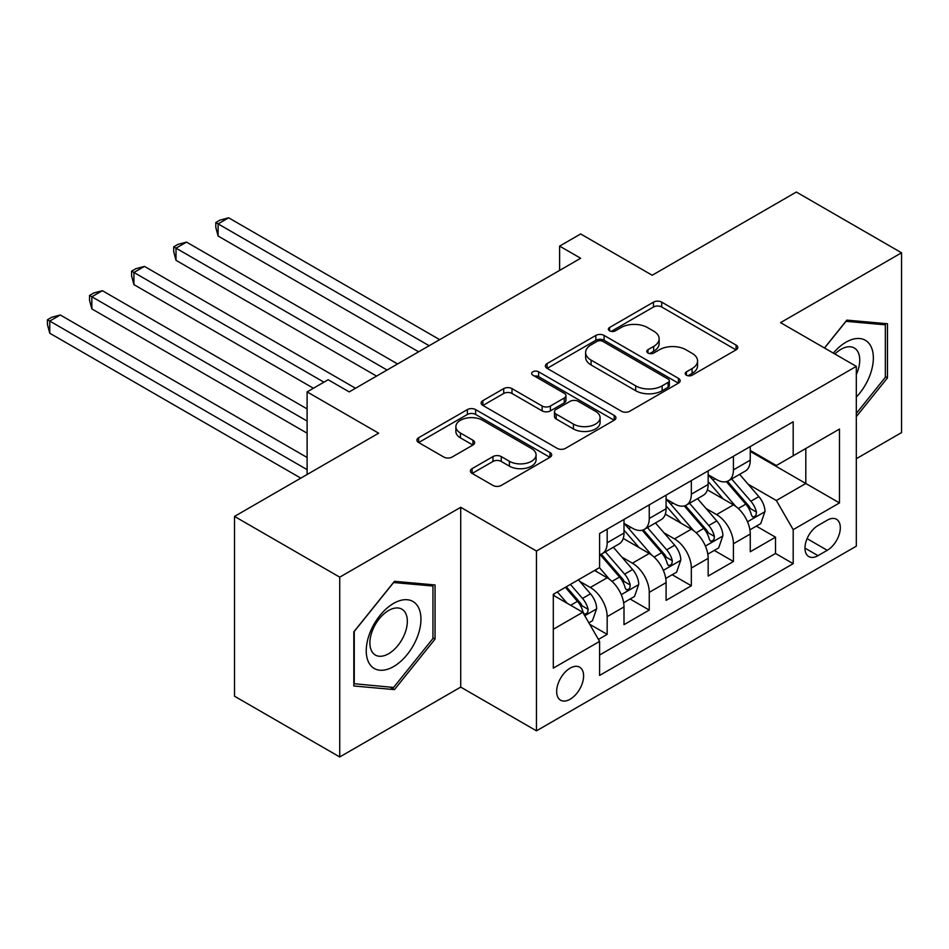 <?xml version="1.0" encoding="UTF-8"?>
<svg xmlns="http://www.w3.org/2000/svg" width="949" height="949" viewBox="0 0 949 949"><rect width="100%" height="100%" fill="white"/><g stroke="black" fill="none" stroke-linecap="round" stroke-linejoin="round"><path stroke-width="1.42" d="M686.412 375.199A4.093 2.361 0 0 0 692.189 375.199L736.08 349.849A5.836 3.369 0 0 0 737.788 347.464A5.836 3.369 0 0 0 736.08 345.08L661.726 302.15A5.836 3.369 0 0 0 653.47 302.15L609.578 327.5A4.093 2.361 0 0 0 608.38 329.161A4.093 2.361 0 0 0 609.578 330.833A4.093 2.361 0 0 0 615.355 330.833L621.037 327.559A18.695 10.795 0 0 1 647.479 327.559L653.671 331.13A18.695 10.795 0 0 1 659.14 338.769A18.695 10.795 0 0 1 653.671 346.397L647.989 349.671A4.093 2.361 0 0 0 646.791 351.344A4.093 2.361 0 0 0 647.989 353.016A4.093 2.361 0 0 0 653.778 353.016L659.448 349.73A18.695 10.795 0 0 1 685.89 349.73L692.082 353.313A18.695 10.795 0 0 1 697.562 360.94A18.695 10.795 0 0 1 692.082 368.58L686.412 371.854A4.093 2.361 0 0 0 685.214 373.526A4.093 2.361 0 0 0 686.412 375.199L686.412 371.854M570.135 699.247A19.039 10.997 120 0 0 582.579 682.461A19.039 10.997 120 0 0 579.661 667.206A19.039 10.997 120 0 0 570.135 668.143A19.039 10.997 120 0 0 557.692 684.929A19.039 10.997 120 0 0 560.61 700.196A19.039 10.997 120 0 0 570.135 699.247M472.116 468.628A5.836 3.369 0 0 0 470.407 471.012A5.836 3.369 0 0 0 472.116 473.397L492.982 485.437A5.836 3.369 0 0 0 501.238 485.437L549.981 457.299A5.836 3.369 0 0 0 551.701 454.915A5.836 3.369 0 0 0 549.981 452.531L475.627 409.6A5.836 3.369 0 0 0 467.371 409.6L418.628 437.738A5.836 3.369 0 0 0 416.919 440.122A5.836 3.369 0 0 0 418.628 442.507L443.824 457.062A5.836 3.369 0 0 0 452.08 457.062L472.946 445.01A5.836 3.369 0 0 0 474.654 442.625A5.836 3.369 0 0 0 472.946 440.241L460.455 433.029A15.623 9.027 0 0 1 455.876 426.647A15.623 9.027 0 0 1 465.52 418.319A15.623 9.027 0 0 1 482.555 420.265L531.499 448.533A15.623 9.027 0 0 1 536.078 454.915A15.623 9.027 0 0 1 526.434 463.242A15.623 9.027 0 0 1 509.399 461.285L501.238 456.576A5.836 3.369 0 0 0 492.982 456.576L472.116 468.628L472.116 473.397M856.306 458.711L901.55 432.59L901.55 252.79L796.341 192.042L652.2 275.257L580.658 233.952L559.613 246.111L580.658 258.258L349.196 391.89L328.152 379.742L307.108 391.89L307.108 474.5M339.73 577.158L339.73 756.958L460.716 687.1L460.716 507.3L339.73 577.158L234.51 516.41L378.651 433.195L307.108 391.89M460.716 507.3L536.47 551.037L856.306 366.373L856.306 546.173L536.47 730.837L536.47 551.037M901.55 252.79L780.553 322.636L856.306 366.373M621.453 411.261A5.836 3.369 0 0 0 629.709 411.261L678.452 383.123A5.836 3.369 0 0 0 680.172 380.739A5.836 3.369 0 0 0 678.452 378.354L604.098 335.424A5.836 3.369 0 0 0 595.842 335.424L547.098 363.562A5.836 3.369 0 0 0 545.378 365.958A5.836 3.369 0 0 0 547.098 368.342L621.453 411.261M534.477 376.077A4.093 2.361 0 0 1 538.629 376.658L538.629 371.794L614.217 415.437A5.836 3.369 0 0 1 615.937 417.821A5.836 3.369 0 0 1 614.217 420.205L565.474 448.355A5.836 3.369 0 0 1 557.217 448.355L482.863 405.425L482.863 400.656A5.836 3.369 0 0 0 481.143 403.04A5.836 3.369 0 0 0 482.863 405.425M482.863 400.656L503.717 388.604A5.836 3.369 0 0 1 511.986 388.604L542.14 406.018A5.836 3.369 0 0 0 550.396 406.018L564.24 398.034A5.836 3.369 0 0 0 565.948 395.65A5.836 3.369 0 0 0 564.24 393.266L532.84 375.14A4.093 2.361 0 0 1 531.642 373.467A4.093 2.361 0 0 1 534.168 371.284A4.093 2.361 0 0 1 538.629 371.794M339.73 756.958L234.51 696.21L234.51 516.41M598.439 639.412L607.17 634.371L589.709 624.288M579.768 581.381L590.337 587.478A23.808 13.749 60 0 1 607.17 616.636L624.003 606.921L624.003 624.656L649.258 610.077L630.112 599.021M621.856 557.087L632.425 563.184A23.808 13.749 60 0 1 649.258 592.342L666.091 582.627L666.091 600.361L691.335 585.782L672.189 574.726M663.944 532.792L674.502 538.89A23.808 13.749 60 0 1 691.335 568.048L708.168 558.32L708.168 576.067L733.423 561.488L733.423 543.741A23.808 13.749 -120 0 0 716.59 514.595L706.02 508.486M714.277 550.432L733.423 561.488M624.003 606.921A23.808 13.749 -120 0 0 607.17 577.763L594.548 570.468M666.091 582.627A23.808 13.749 -120 0 0 649.258 553.469L623.232 538.439M708.168 558.32A23.808 13.749 -120 0 0 691.335 529.174L665.308 514.144M827.267 520.182L818.014 525.521A18.446 10.653 120 0 0 805.962 541.784A18.446 10.653 120 0 0 808.785 556.565A18.446 10.653 120 0 0 818.014 555.651L827.267 550.313A18.446 10.653 120 0 0 839.319 534.05A18.446 10.653 120 0 0 836.496 519.269A18.446 10.653 120 0 0 827.267 520.182M553.303 629.27L582.757 612.259L599.59 641.417L599.59 675.439L793.186 563.67L793.186 529.661L776.353 500.503L748.109 484.192M599.59 641.417L553.303 668.143L553.303 594.288L599.59 567.561L599.59 533.54L793.186 421.771L793.186 455.793L839.474 429.067L839.474 502.923L793.186 529.661M624.003 523.338L632.425 528.202A23.808 13.749 60 0 0 644.324 529.376L661.156 519.661A23.808 13.749 -120 0 0 666.091 508.759L666.091 495.153M666.091 499.044L674.502 503.895A23.808 13.749 60 0 0 686.412 505.082L703.245 495.354A23.808 13.749 -120 0 0 708.168 484.464L708.168 470.858M599.59 655.024L775.511 553.469L775.511 537.181L750.256 551.76L750.256 534.026A23.808 13.749 -120 0 0 733.423 504.868L707.396 489.85M708.168 474.737L716.59 479.601A23.808 13.749 -120 0 0 728.488 480.787A23.808 13.749 -120 0 0 733.423 469.885L733.423 456.279M728.488 480.787L745.321 471.06A23.808 13.749 -120 0 0 750.256 460.158L750.256 446.552M607.17 529.162L607.17 542.769A23.808 13.749 60 0 1 602.235 553.67A23.808 13.749 60 0 1 599.59 554.631M602.235 553.67L619.068 543.955A23.808 13.749 -120 0 0 624.003 533.053L624.003 519.447M649.258 504.868L649.258 518.474A23.808 13.749 60 0 1 644.324 529.376M691.335 480.574L691.335 494.18A23.808 13.749 60 0 1 686.412 505.082M691.335 568.048L691.335 585.782M649.258 592.342L649.258 610.077M607.17 616.636L607.17 634.371M582.757 612.259L553.303 595.26M776.353 500.503L805.808 483.492L805.808 448.497L839.474 429.067M750.256 451.416L839.474 502.923M750.256 450.443L776.353 465.508L793.186 455.793M460.716 687.1L536.47 730.837M559.613 246.111L559.613 270.406M756.365 526.137L775.511 537.181M775.511 553.469L793.186 563.67M856.306 416.647L887.457 377.904L887.457 323.751L846.84 320.121L824.444 347.986M353.823 685.985L394.44 689.615L435.045 639.092L435.045 584.952L394.44 581.322L353.823 631.844L353.823 685.985M885.346 376.682L887.457 377.904M432.946 637.882L435.045 639.092M390.146 687.135L394.44 689.615M688.037 375.768L692.082 373.432A18.695 10.795 0 0 0 697.562 365.804L697.562 360.94M659.14 338.769L659.14 343.621A18.695 10.795 0 0 1 653.671 351.26L649.626 353.586M736.009 349.896L661.726 307.013A5.836 3.369 0 0 0 653.47 307.013L611.203 331.415M678.381 383.171L604.098 340.288A5.836 3.369 0 0 0 595.842 340.288L547.17 368.378M668.132 382.411A4.093 2.361 0 0 0 669.33 380.739A4.093 2.361 0 0 0 668.132 379.066L602.864 341.391A4.093 2.361 0 0 0 597.075 341.391L591.085 344.843A18.695 10.795 0 0 0 585.616 352.482A18.695 10.795 0 0 0 591.085 360.11L635.7 385.863A18.695 10.795 0 0 0 662.141 385.863L668.132 382.411L668.132 387.263A4.093 2.361 0 0 0 669.33 385.602L669.33 380.739M585.616 352.482L585.616 357.334A18.695 10.795 0 0 0 591.085 364.974L591.085 360.11M668.132 387.263L662.141 390.727A18.695 10.795 0 0 1 635.7 390.727L591.085 364.974M482.934 405.472L503.717 393.467L503.717 388.604M565.948 395.65L565.948 400.502A5.836 3.369 0 0 1 564.24 402.886L550.396 410.881A5.836 3.369 0 0 1 542.14 410.881L511.986 393.467A5.836 3.369 0 0 0 503.717 393.467M538.629 376.658L614.145 420.253M573.433 424.084A15.623 9.027 0 0 0 590.456 426.042A15.623 9.027 0 0 0 600.1 417.702A15.623 9.027 0 0 0 595.533 411.32L578.285 401.368A5.836 3.369 0 0 0 570.017 401.368L556.185 409.363A5.836 3.369 0 0 0 554.477 411.747A5.836 3.369 0 0 0 556.185 414.132L573.433 424.084L573.433 428.948A15.623 9.027 0 0 0 590.456 430.905A15.623 9.027 0 0 0 600.1 422.566L600.1 417.702M554.477 411.747L554.477 416.599A5.836 3.369 0 0 0 556.185 418.983L556.185 414.132M573.433 428.948L556.185 418.983M536.078 454.915L536.078 459.767A15.623 9.027 0 0 1 526.434 468.106A15.623 9.027 0 0 1 509.399 466.149L501.238 461.439A5.836 3.369 0 0 0 492.982 461.439L472.199 473.432M455.876 426.647L455.876 431.51A15.623 9.027 0 0 0 460.455 437.892L460.455 433.029M472.863 445.057L460.455 437.892M549.91 457.335L475.627 414.452A5.836 3.369 0 0 0 467.371 414.452L418.699 442.554M749.9 529.862L760.778 523.575L764.989 511.428A15.777 9.11 -120 0 0 758.844 496.624L739.615 474.358M735.76 506.41L712.96 480.004A45.528 26.287 -120 0 0 708.168 474.998M723.257 498.996L710.504 484.239A37.794 21.815 -120 0 0 708.168 481.701M439.672 339.647L228.626 217.807L218.104 223.881L218.104 236.028L418.628 351.794M726.353 481.641L745.795 504.156A15.777 9.11 60 0 1 751.418 515.022L752.569 516.885L754.704 516.588L756.128 514.856L756.472 512.104A15.777 9.11 -120 0 0 750.849 501.238L731.62 478.972M727.492 481.273L748.393 505.461A8.031 4.638 60 0 1 750.41 508.605L756.472 512.104M218.104 236.028L215.791 227.404L215.791 222.541L429.15 345.721M215.791 222.541L219.99 220.109L228.626 217.807M856.306 397.097A38.684 22.337 120 0 0 872.843 352.221A38.684 22.337 120 0 0 845.998 342.198A38.684 22.337 120 0 0 833.329 353.111M856.306 374.57A26.489 15.291 120 0 0 854.254 347.975A26.489 15.291 120 0 0 841.016 349.291A26.489 15.291 120 0 0 834.895 354.013M824.527 348.034L845.998 321.32L885.346 324.843L885.346 377.299L856.306 413.432M882.736 323.336L885.346 324.843M417.287 637.099A38.684 22.337 120 0 0 407.275 599.732A38.684 22.337 120 0 0 369.908 632.864A38.684 22.337 120 0 0 379.92 670.231A38.684 22.337 120 0 0 417.287 637.099M404.832 633.552A26.489 15.291 120 0 0 401.854 609.175A26.489 15.291 120 0 0 372.399 630.658A26.489 15.291 120 0 0 375.365 655.047A26.489 15.291 120 0 0 404.832 633.552M354.25 683.932L354.25 631.465L393.598 582.52L432.946 586.031L432.946 638.499L393.598 687.444L353.823 683.695M430.336 584.525L432.946 586.031M707.824 554.157L718.69 547.881L722.901 535.722A15.777 9.11 -120 0 0 716.756 520.918L697.527 498.652M693.683 530.705L670.872 504.31A45.528 26.287 -120 0 0 666.091 499.304M681.168 523.302L668.416 508.534A37.794 21.815 -120 0 0 666.091 505.995M397.584 363.953L186.538 242.102L176.016 248.175L176.016 260.323L376.551 376.101M684.265 505.936L703.707 528.451A15.777 9.11 60 0 1 709.33 539.317L710.481 541.191L712.616 540.883L714.039 539.151L714.383 536.399A15.777 9.11 -120 0 0 708.761 525.532L689.532 503.278M685.403 505.568L706.305 529.767A8.031 4.638 60 0 1 708.334 532.899L714.383 536.399M176.016 260.323L173.703 251.699L173.703 246.835L387.073 370.027M173.703 246.835L177.914 244.403L186.538 242.102M665.735 578.451L676.613 572.176L680.813 560.029A15.777 9.11 -120 0 0 674.68 545.212L655.451 522.958M651.595 554.999L628.796 528.605A45.528 26.287 -120 0 0 624.003 523.599M639.092 547.597L626.328 532.828A37.794 21.815 -120 0 0 624.003 530.289M355.507 388.248L144.45 266.396L133.928 272.47L133.928 284.617L313.419 388.248M642.176 530.23L661.631 552.745A15.777 9.11 60 0 1 667.254 563.611L668.404 565.485L670.528 565.189L671.951 563.445L672.307 560.693A15.777 9.11 -120 0 0 666.684 549.839L647.455 527.573M643.327 529.862L664.217 554.062A8.031 4.638 60 0 1 666.245 557.205L672.307 560.693M133.928 284.617L131.614 275.993L131.614 271.129L323.941 382.174M131.614 271.129L135.826 268.709L144.45 266.396M623.647 602.745L634.525 596.47L638.736 584.323A15.777 9.11 -120 0 0 632.592 569.519L613.362 547.253M609.507 579.305L599.448 567.644M597.004 571.891L595.367 569.993M307.108 408.9L102.373 290.691L91.851 296.764L91.851 308.911L307.108 433.195M600.1 554.524L619.543 577.051A15.777 9.11 60 0 1 625.166 587.906L626.316 589.78L628.452 589.483L629.875 587.751L630.219 584.999A15.777 9.11 -120 0 0 624.596 574.133L605.367 551.867M601.239 554.157L622.141 578.356A8.031 4.638 60 0 1 624.157 581.5L630.219 584.999M91.851 308.911L89.538 300.287L89.538 295.436L307.108 421.048M89.538 295.436L93.737 293.004L102.373 290.691M588.866 622.829L592.437 620.765L596.648 608.617A15.777 9.11 -120 0 0 590.503 593.813L578.404 579.792M567.099 603.22L557.36 591.939M554.916 596.186L553.303 594.323M307.108 457.489L60.285 314.985L49.763 321.059L49.763 333.218L300.797 478.142M565.355 587.324L577.455 601.346A15.777 9.11 60 0 1 583.077 612.212L584.228 614.074L586.363 613.778L587.787 612.046L588.131 609.294A15.777 9.11 -120 0 0 582.508 598.428L570.408 584.406M566.328 586.767L580.053 602.651A8.031 4.638 60 0 1 582.081 605.794L588.131 609.294M49.763 333.218L47.45 324.582L47.45 319.73L307.108 469.636M47.45 319.73L51.661 317.298L60.285 314.985M590.337 587.478L607.17 577.763M632.425 563.184L649.258 553.469M674.502 538.89L691.335 529.174M716.59 514.595L733.423 504.868M733.423 469.885L750.256 460.158M607.17 542.769L624.003 533.053M649.258 518.474L666.091 508.759M691.335 494.18L708.168 484.464M733.423 543.741L750.256 534.026M807.089 538.652L827.267 550.313M804.966 548.119L818.014 555.651M692.082 373.432L692.082 368.58M647.989 353.016L647.989 349.671M653.671 351.26L653.671 346.397M609.578 330.833L609.578 327.5M653.47 307.013L653.47 302.15M661.726 307.013L661.726 302.15M736.08 349.849L736.08 345.08M547.098 368.342L547.098 363.562M595.842 340.288L595.842 335.424M604.098 340.288L604.098 335.424M678.452 383.123L678.452 378.354M635.7 390.727L635.7 385.863M662.141 390.727L662.141 385.863M511.986 393.467L511.986 388.604M542.14 410.881L542.14 406.018M550.396 410.881L550.396 406.018M564.24 402.886L564.24 398.034M614.217 420.205L614.217 415.437M492.982 461.439L492.982 456.576M501.238 461.439L501.238 456.576M509.399 466.149L509.399 461.285M472.946 445.01L472.946 440.241M418.628 442.507L418.628 437.738M467.371 414.452L467.371 409.6M475.627 414.452L475.627 409.6M549.981 457.299L549.981 452.531M747.504 521.772L764.882 511.736M712.96 480.004L715.131 478.759M750.849 501.238L758.844 496.624M738.275 508.498L745.795 504.156M705.415 546.066L722.794 536.031M670.872 504.31L673.043 503.053M708.761 525.532L716.756 520.918M696.186 532.792L703.707 528.451M663.327 570.361L680.718 560.325M628.796 528.605L630.955 527.347M666.684 549.839L674.68 545.212M654.11 557.087L661.631 552.745M621.251 594.667L638.63 584.631M624.596 574.133L632.592 569.519M612.022 581.393L619.543 577.051M584.762 615.723L596.541 608.926M582.508 598.428L590.503 593.813M570.657 605.272L577.455 601.346"/></g></svg>
